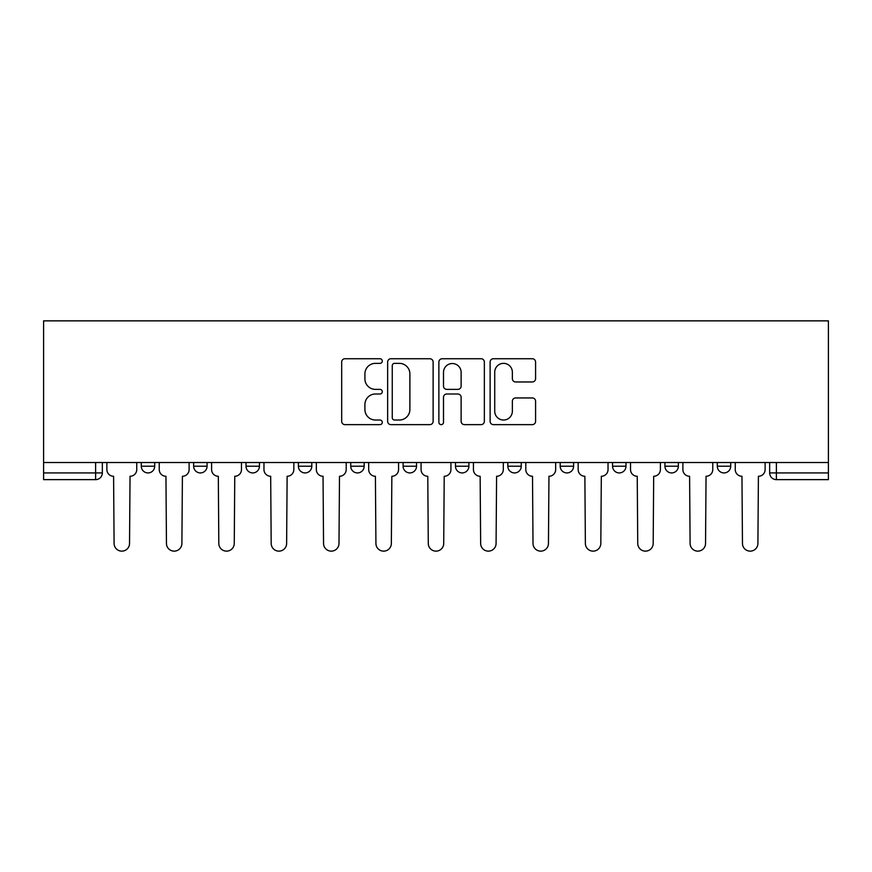 <?xml version="1.0" encoding="UTF-8"?>
<svg xmlns="http://www.w3.org/2000/svg" width="872" height="872" viewBox="0 0 872 872"><rect width="100%" height="100%" fill="white"/><g stroke="black" fill="none" stroke-linecap="round" stroke-linejoin="round"><path stroke-width="1.31" d="M382.296 361.052A2.311 2.311 0 0 0 379.985 358.741L344.985 358.741A3.292 3.292 0 0 0 341.682 362.033L341.682 421.34A3.292 3.292 0 0 0 344.985 424.642L379.985 424.642A2.311 2.311 0 0 0 382.296 422.331A2.311 2.311 0 0 0 379.985 420.032L375.461 420.032A10.54 10.54 0 0 1 364.91 409.48L364.91 404.543A10.54 10.54 0 0 1 375.461 394.002L379.985 394.002A2.311 2.311 0 0 0 382.296 391.692A2.311 2.311 0 0 0 379.985 389.381L375.461 389.381A10.54 10.54 0 0 1 364.91 378.84L364.91 373.903A10.54 10.54 0 0 1 375.461 363.352L379.985 363.352A2.311 2.311 0 0 0 382.296 361.052M717.296 462.52L717.296 466.215L730.714 466.215A6.714 6.714 0 0 1 724.011 472.929A6.714 6.714 0 0 1 717.296 466.215L717.296 462.52M560.195 462.52L560.195 466.215L573.623 466.215A6.714 6.714 0 0 1 566.909 472.929A6.714 6.714 0 0 1 560.195 466.215L560.195 462.52M455.467 462.52L455.467 466.215L468.896 466.215A6.714 6.714 0 0 1 462.182 472.929A6.714 6.714 0 0 1 455.467 466.215L455.467 462.52M403.104 462.52L403.104 466.215L416.533 466.215A6.714 6.714 0 0 1 409.818 472.929A6.714 6.714 0 0 1 403.104 466.215L403.104 462.52M298.377 462.52L298.377 466.215L311.805 466.215A6.714 6.714 0 0 1 305.091 472.929A6.714 6.714 0 0 1 298.377 466.215L298.377 462.52M532.291 381.969A3.292 3.292 0 0 0 535.582 378.677L535.582 362.033A3.292 3.292 0 0 0 532.291 358.741L493.41 358.741A3.292 3.292 0 0 0 490.118 362.033L490.118 421.34A3.292 3.292 0 0 0 493.41 424.642L532.291 424.642A3.292 3.292 0 0 0 535.582 421.34L535.582 401.251A3.292 3.292 0 0 0 532.291 397.948L515.657 397.948A3.292 3.292 0 0 0 512.355 401.251L512.355 411.213A8.818 8.818 0 0 1 503.547 420.032A8.818 8.818 0 0 1 494.729 411.213L494.729 372.17A8.818 8.818 0 0 1 503.547 363.352A8.818 8.818 0 0 1 512.355 372.17L512.355 378.677A3.292 3.292 0 0 0 515.657 381.969L532.291 381.969M828.4 462.52L43.6 462.52L43.6 320.863L828.4 320.863L828.4 479.633L776.374 479.633A6.714 6.714 0 0 1 769.66 472.929L828.4 472.929M433.122 362.033A3.292 3.292 0 0 0 429.82 358.741L390.939 358.741A3.292 3.292 0 0 0 387.648 362.033L387.648 421.34A3.292 3.292 0 0 0 390.939 424.642L429.82 424.642A3.292 3.292 0 0 0 433.122 421.34L433.122 362.033M442.18 358.741L481.061 358.741A3.292 3.292 0 0 1 484.352 362.033L484.352 421.34A3.292 3.292 0 0 1 481.061 424.642L464.416 424.642A3.292 3.292 0 0 1 461.125 421.34L461.125 397.294A3.292 3.292 0 0 0 457.833 394.002L446.791 394.002A3.292 3.292 0 0 0 443.499 397.294L443.499 422.331A2.311 2.311 0 0 1 441.188 424.642A2.311 2.311 0 0 1 438.878 422.331L438.878 362.033A3.292 3.292 0 0 1 442.18 358.741M769.66 462.52L769.66 472.929A6.714 6.714 0 0 0 776.374 479.633L776.374 462.52M102.34 462.52L102.34 472.929L102.34 462.52M95.626 462.52L95.626 479.633L43.6 479.633L43.6 472.929L102.34 472.929A6.714 6.714 0 0 1 95.626 479.633A6.714 6.714 0 0 0 102.34 472.929M43.6 462.52L43.6 472.929M730.714 462.52L730.714 466.215A6.714 6.714 0 0 1 724.011 472.929M678.351 462.52L678.351 466.215A6.714 6.714 0 0 1 671.636 472.929A6.714 6.714 0 0 1 664.933 466.215L678.351 466.215M664.933 462.52L664.933 466.215M625.987 462.52L625.987 466.215A6.714 6.714 0 0 1 619.273 472.929A6.714 6.714 0 0 1 612.558 466.215L625.987 466.215L625.987 462.52M612.558 462.52L612.558 466.215M573.623 462.52L573.623 466.215M521.26 462.52L521.26 466.215A6.714 6.714 0 0 1 514.545 472.929A6.714 6.714 0 0 1 507.831 466.215L521.26 466.215L521.26 462.52M507.831 462.52L507.831 466.215M468.896 462.52L468.896 466.215L468.896 462.52M416.533 466.215L416.533 462.52L416.533 466.215A6.714 6.714 0 0 1 409.818 472.929M364.169 462.52L364.169 466.215A6.714 6.714 0 0 1 357.455 472.929A6.714 6.714 0 0 1 350.74 466.215A6.714 6.714 0 0 0 357.455 472.929A6.714 6.714 0 0 0 364.169 466.215L364.169 462.52M350.74 462.52L350.74 466.215L364.169 466.215M311.805 462.52L311.805 466.215M259.442 462.52L259.442 466.215A6.714 6.714 0 0 1 252.727 472.929A6.714 6.714 0 0 1 246.013 466.215A6.714 6.714 0 0 0 252.727 472.929A6.714 6.714 0 0 0 259.442 466.215L246.013 466.215L246.013 462.52M193.649 462.52L193.649 466.215L207.067 466.215L207.067 462.52L207.067 466.215A6.714 6.714 0 0 1 200.364 472.929A6.714 6.714 0 0 1 193.649 466.215A6.714 6.714 0 0 0 200.364 472.929M141.286 462.52L141.286 466.215L154.704 466.215L154.704 462.52L154.704 466.215A6.714 6.714 0 0 1 147.989 472.929A6.714 6.714 0 0 1 141.286 466.215A6.714 6.714 0 0 0 147.989 472.929M394.569 363.352A2.311 2.311 0 0 0 392.258 365.662L392.258 417.721A2.311 2.311 0 0 0 394.569 420.032L399.343 420.032A10.54 10.54 0 0 0 409.884 409.48L409.884 373.903A10.54 10.54 0 0 0 399.343 363.352L394.569 363.352M461.125 372.333A8.818 8.818 0 0 0 452.306 363.526A8.818 8.818 0 0 0 443.499 372.333L443.499 386.089A3.292 3.292 0 0 0 446.791 389.381L457.833 389.381A3.292 3.292 0 0 0 461.125 386.089L461.125 372.333M106.875 469.572L106.875 462.52L106.875 469.572A6.714 6.714 48.4 0 0 113.589 476.276L114.09 543.42A7.717 7.717 48.4 0 0 121.808 551.137A7.717 7.717 48.4 0 0 129.536 543.42L130.037 476.276A6.714 6.714 48.4 0 0 136.751 469.572L136.751 462.52M113.589 476.276L114.09 543.42M129.536 543.42L130.037 476.276M159.238 469.572L159.238 462.52L159.238 469.572A6.714 6.714 48.4 0 0 165.953 476.276L166.454 543.42A7.717 7.717 48.4 0 0 174.171 551.137A7.717 7.717 48.4 0 0 181.899 543.42L182.401 476.276A6.714 6.714 48.4 0 0 189.115 469.572L189.115 462.52M211.602 469.572L211.602 462.52L211.602 469.572A6.714 6.714 48.4 0 0 218.316 476.276L218.818 543.42A7.717 7.717 48.4 0 0 226.546 551.137A7.717 7.717 48.4 0 0 234.263 543.42L234.764 476.276A6.714 6.714 48.4 0 0 241.479 469.572L241.479 462.52M165.953 476.276L166.454 543.42M181.899 543.42L182.401 476.276M218.316 476.276L218.818 543.42M234.263 543.42L234.764 476.276M263.965 469.572L263.965 462.52L263.965 469.572A6.714 6.714 48.4 0 0 270.68 476.276L271.181 543.42A7.717 7.717 48.4 0 0 278.909 551.137A7.717 7.717 48.4 0 0 286.626 543.42L287.128 476.276A6.714 6.714 48.4 0 0 293.842 469.572L293.842 462.52M316.329 469.572L316.329 462.52L316.329 469.572A6.714 6.714 48.4 0 0 323.043 476.276L323.545 543.42A7.717 7.717 48.4 0 0 331.273 551.137A7.717 7.717 48.4 0 0 338.99 543.42L339.491 476.276A6.714 6.714 48.4 0 0 346.206 469.572L346.206 462.52M368.693 469.572L368.693 462.52L368.693 469.572A6.714 6.714 48.4 0 0 375.407 476.276L375.919 543.42A7.717 7.717 48.4 0 0 383.636 551.137A7.717 7.717 48.4 0 0 391.354 543.42L391.855 476.276A6.714 6.714 48.4 0 0 398.569 469.572L398.569 462.52M270.68 476.276L271.181 543.42M286.626 543.42L287.128 476.276M323.043 476.276L323.545 543.42M338.99 543.42L339.491 476.276M375.407 476.276L375.919 543.42M391.354 543.42L391.855 476.276M421.067 469.572L421.067 462.52L421.067 469.572A6.714 6.714 48.4 0 0 427.781 476.276L428.283 543.42A7.717 7.717 48.4 0 0 436 551.137A7.717 7.717 48.4 0 0 443.717 543.42L444.219 476.276A6.714 6.714 48.4 0 0 450.933 469.572L450.933 462.52M427.781 476.276L428.283 543.42M443.717 543.42L444.219 476.276M473.431 469.572L473.431 462.52L473.431 469.572A6.714 6.714 48.4 0 0 480.145 476.276L480.646 543.42A7.717 7.717 48.4 0 0 488.364 551.137A7.717 7.717 48.4 0 0 496.081 543.42L496.593 476.276A6.714 6.714 48.4 0 0 503.308 469.572L503.308 462.52M480.145 476.276L480.646 543.42M496.081 543.42L496.593 476.276M525.794 469.572L525.794 462.52L525.794 469.572A6.714 6.714 48.4 0 0 532.509 476.276L533.01 543.42A7.717 7.717 48.4 0 0 540.727 551.137A7.717 7.717 48.4 0 0 548.455 543.42L548.957 476.276A6.714 6.714 48.4 0 0 555.671 469.572L555.671 462.52M532.509 476.276L533.01 543.42M548.455 543.42L548.957 476.276M578.158 469.572L578.158 462.52L578.158 469.572A6.714 6.714 48.4 0 0 584.872 476.276L585.374 543.42A7.717 7.717 48.4 0 0 593.091 551.137A7.717 7.717 48.4 0 0 600.819 543.42L601.32 476.276A6.714 6.714 48.4 0 0 608.035 469.572L608.035 462.52M584.872 476.276L585.374 543.42M600.819 543.42L601.32 476.276M630.521 469.572L630.521 462.52L630.521 469.572A6.714 6.714 48.4 0 0 637.236 476.276L637.737 543.42A7.717 7.717 48.4 0 0 645.454 551.137A7.717 7.717 48.4 0 0 653.183 543.42L653.684 476.276A6.714 6.714 48.4 0 0 660.398 469.572L660.398 462.52M637.236 476.276L637.737 543.42M653.183 543.42L653.684 476.276M682.885 469.572L682.885 462.52L682.885 469.572A6.714 6.714 48.4 0 0 689.599 476.276L690.101 543.42A7.717 7.717 48.4 0 0 697.829 551.137A7.717 7.717 48.4 0 0 705.546 543.42L706.048 476.276A6.714 6.714 48.4 0 0 712.762 469.572L712.762 462.52M689.599 476.276L690.101 543.42M705.546 543.42L706.048 476.276M735.249 469.572L735.249 462.52L735.249 469.572A6.714 6.714 48.4 0 0 741.963 476.276L742.464 543.42A7.717 7.717 48.4 0 0 750.193 551.137A7.717 7.717 48.4 0 0 757.91 543.42L758.411 476.276A6.714 6.714 48.4 0 0 765.126 469.572L765.126 462.52M741.963 476.276L742.464 543.42M757.91 543.42L758.411 476.276"/></g></svg>
